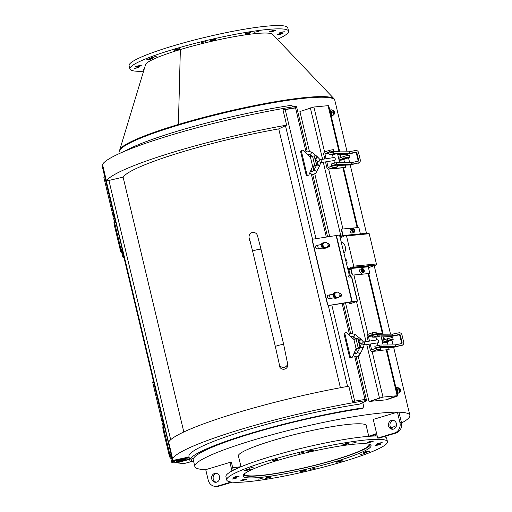 <?xml version="1.0" encoding="UTF-8"?>
<svg xmlns="http://www.w3.org/2000/svg" width="512" height="512" viewBox="0 0 512 512"><rect width="100%" height="100%" fill="white"/><g stroke="black" fill="none" stroke-linecap="round" stroke-linejoin="round"><path stroke-width="0.77" d="M354.016 229.043A2.144 1.402 70.5 0 0 352.48 228.39C353.139 227.994 353.875 228.608 354.694 230.234L353.914 232.435L352.256 233.024A2.144 1.402 -109.5 0 1 350.221 231.469A2.144 1.402 -109.5 0 1 350.829 228.973L352.48 228.39A2.144 1.402 70.5 0 0 351.872 230.88A2.144 1.402 70.5 0 0 353.914 232.435A2.144 1.402 70.5 0 0 354.701 230.963M353.946 229.683L354.234 230.88L353.664 231.546L352.813 231.014L352.525 229.818L353.094 229.152L353.946 229.683L353.03 230.01L352.173 229.478M353.235 231.277L353.03 230.01M353.312 231.206L354.234 230.88M336.134 292.346L336.256 292.326A2.79 2.4 64.7 0 0 336.134 292.346A2.79 2.4 64.7 0 0 334.387 294.035L334.643 292.627L336.134 292.346M338.912 296.909L338.688 297.562L337.421 297.734A2.79 2.4 64.7 0 0 338.534 297.165M335.027 296.73L333.901 295.552L334.387 294.035A2.79 2.4 64.7 0 0 335.027 296.73A2.79 2.4 64.7 0 0 337.421 297.734L335.923 298.016L335.027 296.73M334.643 292.627L333.664 293.088L332.928 296.013L334.95 298.477L338.688 297.562M332.928 296.013L333.901 295.552M334.95 298.477L335.923 298.016M334.925 295.206A2.682 2.304 64.7 0 0 338.374 297.254L338.374 297.254A2.682 2.682 0 0 0 339.648 293.677A2.682 2.682 0 0 0 336.077 292.403L336.077 292.403A2.682 2.304 64.7 0 0 334.925 295.206M338.374 297.254L337.926 297.466A2.682 2.304 -115.3 0 1 334.477 295.418A2.682 2.304 -115.3 0 1 335.629 292.614L336.077 292.403M363.597 269.235A2.144 1.402 70.5 0 0 362.054 268.589C362.714 268.192 363.456 268.806 364.269 270.432L363.488 272.634L361.83 273.216A2.144 1.402 -109.5 0 1 359.795 271.661A2.144 1.402 -109.5 0 1 360.403 269.171L362.054 268.589A2.144 1.402 70.5 0 0 361.453 271.078A2.144 1.402 70.5 0 0 363.488 272.634A2.144 1.402 70.5 0 0 364.275 271.162M363.52 269.875L363.808 271.072L363.238 271.738L362.387 271.213L362.106 270.016L362.669 269.35L363.52 269.875L362.605 270.202L361.754 269.67M362.81 271.475L362.605 270.202M362.886 271.398L363.808 271.072M238.624 456.768A65.882 8.026 -13.4 0 1 238.266 456.192A65.882 8.026 -13.4 0 1 300.486 433.114A65.882 8.026 -13.4 0 1 366.438 425.658A65.882 8.026 -13.4 0 1 366.374 426.336M231.142 482.022L217.619 486.08A8.582 7.706 91.1 0 1 215.488 486.374A8.582 7.706 91.1 0 1 208.198 480.026L205.741 469.658A110.515 13.466 -13.4 0 1 194.842 466.534A110.515 13.466 -13.4 0 1 274.95 433.965A110.515 13.466 -13.4 0 1 397.44 412.16L399.923 422.515A8.582 7.706 91.1 0 1 394.451 433.037L377.696 438.061L373.254 419.411L397.453 412.154L398.97 412.186A110.515 13.466 -13.4 0 1 409.856 415.309A110.515 13.466 -13.4 0 1 401.536 423.014M205.741 469.658L229.926 462.406L231.443 462.432L233.312 470.272M240.986 466.682A110.515 13.466 -13.4 0 1 232.723 467.802M376.614 433.517A110.515 13.466 -13.4 0 1 370.464 435.661A110.515 13.466 -13.4 0 1 368.736 436.243M396.448 425.562A110.515 13.466 -13.4 0 1 391.091 427.93M347.085 151.821L334.829 100.378A110.515 13.466 166.6 0 0 224.198 112.883A110.515 13.466 166.6 0 0 119.814 151.597L120.192 153.178M385.747 399.872L396.192 396.07L386.163 399.834L379.341 400.486A110.515 13.466 166.6 0 0 377.229 400.685L370.406 401.325M362.099 408.544A110.515 13.466 166.6 0 0 353.414 409.882A110.515 13.466 166.6 0 0 344.25 411.437A110.515 13.466 166.6 0 0 194.637 456.941A110.515 13.466 166.6 0 0 193.459 458.528L191.379 459.002A112.659 13.728 166.6 0 0 191.174 460.403A112.659 13.728 166.6 0 0 191.654 461.261L190.406 461.568A113.946 13.888 -13.4 0 1 189.926 460.698A113.946 13.888 -13.4 0 1 247.942 434.138A113.946 13.888 -13.4 0 1 364 407.744L362.099 408.544M191.219 459.418L191.654 461.261M292.339 106.938L291.936 105.242A113.946 13.888 166.6 0 0 124.73 151.213M362.771 402.586L364 407.744M189.037 456.979L172.25 460.576A131.117 15.981 -13.4 0 1 172.237 460.538A131.117 15.981 -13.4 0 1 235.315 431.098A131.117 15.981 -13.4 0 1 365.446 400.672L366.368 400.89L359.552 404.115A113.946 13.888 166.6 0 0 245.139 430.547A113.946 13.888 166.6 0 0 188.934 456.557L189.926 460.698M102.56 167.667L102.451 167.603A131.117 15.981 -13.4 0 1 102.438 167.565A131.117 15.981 -13.4 0 1 102.81 165.67L106.163 179.757A131.117 15.981 166.6 0 0 106.157 179.77L106.451 181.018A131.117 15.981 -13.4 0 1 286.63 125.146L278.701 128.902A113.946 13.888 166.6 0 0 123.2 177.12L106.451 181.018M102.861 165.888L102.547 167.597M307.13 150.963L296.819 107.706L283.014 109.939M286.63 125.146L282.982 109.811A131.117 15.981 -13.4 0 1 295.654 107.699L296.832 107.757M310.528 171.104L311.885 171.642L313.67 170.65A1.504 0.71 -151.3 0 1 313.869 170.483A1.504 0.71 -151.3 0 1 315.43 170.81A1.504 0.71 -151.3 0 1 316.352 171.962A1.504 0.71 -151.3 0 1 316.307 172.09C316.358 172.794 315.174 173.632 312.762 174.605L309.632 173.197M314.15 155.834L314.438 155.891A3.43 0.416 166.6 0 1 314.579 155.968L316.749 165.082A3.43 0.416 -13.4 0 0 316.614 165.005L314.15 155.834L312.55 156.269L314.72 165.389L315.078 165.485L312.621 166.253L309.011 174.637A1.286 1.107 -115.3 0 1 308.518 175.162L307.725 175.539A1.286 1.107 -115.3 0 1 306.067 174.554L300.704 152.019A1.286 1.107 -115.3 0 1 301.254 150.675L302.048 150.298A1.286 1.107 -115.3 0 1 303.264 150.541L310.445 157.139L312.614 156.563M305.28 152.39L307.072 150.976L311.616 152.109A1.504 0.448 128.4 0 1 311.629 152.122A1.504 0.448 128.4 0 1 311.245 153.28A1.504 0.448 128.4 0 1 310.048 154.451A1.504 0.448 128.4 0 1 309.754 154.47L307.072 154.035M348.365 276.282L349.453 275.846L339.507 235.014L313.261 239.123A1.286 1.107 -115.3 0 0 313.005 239.2L312.806 239.296A1.286 1.107 64.7 0 0 312.256 240.64L312.454 240.544A1.286 1.107 -115.3 0 1 313.005 239.2M350.509 303.59A1.286 0.966 -95.4 0 0 350.829 303.552L356.979 301.235L329.056 305.421A1.286 1.107 -115.3 0 1 327.661 304.365L327.462 304.454A1.286 1.107 64.7 0 0 328.858 305.517M340.634 296.698A1.824 1.568 64.7 0 0 339.45 293.325M328.787 246.97A1.824 1.568 64.7 0 0 327.597 243.603M321.402 244.621L316.461 245.44A1.824 1.568 64.7 0 0 316.198 245.504M333.248 294.349L328.307 295.162A1.824 1.568 64.7 0 0 328.045 295.232M327.462 304.454L312.256 240.64M327.558 243.539L327.693 243.52A1.824 1.568 -115.3 0 1 328.531 247.04L327.034 247.29M322.4 248.058L317.498 248.864A1.824 1.568 -115.3 0 1 316.653 245.344L321.421 244.557M339.405 293.267L339.539 293.248A1.824 1.568 -115.3 0 1 340.378 296.768L338.88 297.018M334.246 297.779L329.344 298.592A1.824 1.568 -115.3 0 1 328.506 295.072L333.267 294.285M312.454 240.544L327.661 304.365M339.507 235.014L349.453 275.846M348.378 276.205L349.037 275.949L348.48 275.981M329.056 305.421L351.859 301.658L357.51 301.146L351.738 276.902L348.966 277.126A0.646 0.422 -109.5 0 1 348.666 275.885L349.235 275.827M350.541 303.584A1.286 0.966 84.6 0 1 349.325 302.662L349.203 302.157M357.51 301.146L350.829 303.552M353.965 353.434L355.322 353.978L357.107 352.986A1.504 0.71 -151.3 0 1 357.306 352.813A1.504 0.71 -151.3 0 1 358.874 353.139A1.504 0.71 -151.3 0 1 359.789 354.291A1.504 0.71 -151.3 0 1 359.744 354.426C359.795 355.123 358.611 355.962 356.198 356.934L353.069 355.526M357.587 338.163L357.875 338.221A3.43 0.416 166.6 0 1 358.016 338.298L360.186 347.418A3.43 0.416 -13.4 0 0 360.051 347.334L357.587 338.163L355.987 338.598L358.157 347.718L358.515 347.814L356.058 348.589L352.448 356.973A1.286 1.107 -115.3 0 1 351.955 357.491L351.162 357.869A1.286 1.107 -115.3 0 1 349.51 356.883L344.141 334.349A1.286 1.107 -115.3 0 1 344.691 333.005L345.485 332.627A1.286 1.107 -115.3 0 1 346.707 332.87L353.882 339.469L356.058 338.893M348.717 334.72L350.509 333.306L355.053 334.445A1.504 0.448 128.4 0 1 355.066 334.451A1.504 0.448 128.4 0 1 354.688 335.61A1.504 0.448 128.4 0 1 353.485 336.781A1.504 0.448 128.4 0 1 353.19 336.8L350.509 336.365M313.67 170.65L316.736 164.973A1.504 0.621 -161.7 0 1 316.941 164.774A1.504 0.621 -161.7 0 1 318.656 164.973A1.504 0.621 -161.7 0 1 319.584 165.92L320.57 162.95A1.504 0.621 -161.7 0 0 319.635 162.003A1.504 0.621 -161.7 0 0 317.926 161.805A1.504 0.621 -161.7 0 0 317.722 162.003L316.576 165.338A1.504 0.71 -151.3 0 1 316.768 165.171A1.504 0.71 -151.3 0 1 318.458 165.574A1.504 0.71 -151.3 0 1 319.213 166.784L316.307 172.09M338.33 156.973A1.504 0.819 81.2 0 1 338.925 159.462M308.518 175.162A1.286 1.107 -115.3 0 1 306.861 174.182L301.491 151.648A1.286 1.107 -115.3 0 1 302.048 150.298M316.749 165.082A3.43 0.416 -13.4 0 1 312.512 166.502M316.32 164.947L314.72 165.389M357.107 352.986L360.173 347.302A1.504 0.621 -161.7 0 1 360.384 347.104A1.504 0.621 -161.7 0 1 362.093 347.302A1.504 0.621 -161.7 0 1 363.027 348.25L364.006 345.28A1.504 0.621 -161.7 0 0 363.072 344.333A1.504 0.621 -161.7 0 0 361.363 344.134A1.504 0.621 -161.7 0 0 361.158 344.333L360.013 347.674A1.504 0.71 -151.3 0 1 360.205 347.501A1.504 0.71 -151.3 0 1 361.894 347.904A1.504 0.71 -151.3 0 1 362.65 349.114L359.744 354.426M381.766 339.302A1.504 0.819 81.2 0 1 382.362 341.792M351.955 357.491A1.286 1.107 -115.3 0 1 350.298 356.512L344.928 333.978A1.286 1.107 -115.3 0 1 345.485 332.627M360.186 347.418A3.43 0.416 -13.4 0 1 355.949 348.838M359.757 347.283L358.157 347.718M115.494 221.056L114.24 221.35L115.494 221.056L115.802 222.144L121.926 247.84L122.099 250.157A1.286 1.274 -173.5 0 0 122.33 250.637M164.672 427.264L164.358 426.176L163.117 426.477L163.418 427.558L164.672 427.264L170.79 452.96L169.542 453.248L169.818 454.662L171.072 454.368L170.79 452.96M171.072 454.368L170.97 455.277A1.286 1.274 -173.5 0 0 171.194 455.757M121.926 247.84L120.672 248.128L120.947 249.536L122.202 249.248M120.704 251.699L114.272 224.922L114.131 222.272A2.573 2.554 -173.5 0 1 114.97 219.744M120.704 251.693L120.736 251.443A2.573 2.554 6.5 0 0 122.989 253.402M122.733 252.346A2.573 2.554 -173.5 0 1 120.845 250.451L120.947 249.536M120.672 248.128L114.554 222.438L115.802 222.144M114.131 222.272L114.24 221.357L114.554 222.438M123.693 256.378A9.658 1.178 166.6 0 0 122.854 257.114A9.658 1.178 166.6 0 0 122.957 257.235L123.469 257.549A9.229 1.126 -13.4 0 1 123.827 256.922M114.208 220.838L113.574 218.163A9.658 1.178 -13.4 0 1 114.419 217.427M124.006 257.677A9.229 1.126 -13.4 0 1 123.469 257.549M120.736 251.443L120.845 250.451L122.099 250.157M114.08 221.395L113.971 222.394A2.573 2.554 6.5 0 0 114.022 223.264M189.158 457.485A9.658 1.178 166.6 0 0 183.501 458.272M179.002 459.315A9.658 1.178 166.6 0 0 171.718 462.234A9.658 1.178 166.6 0 0 171.821 462.362L172.333 462.669A9.229 1.126 -13.4 0 1 178.534 459.936A9.229 1.126 -13.4 0 1 189.286 458.016M163.078 425.958L162.438 423.283A9.658 1.178 -13.4 0 1 163.283 422.547M189.498 458.912A9.229 1.126 -13.4 0 1 180.122 461.818A9.229 1.126 -13.4 0 1 172.333 462.669M186.221 459.264A5.152 0.627 -13.4 0 1 180.883 461.133A5.152 0.627 -13.4 0 1 176.224 461.523A5.152 0.627 -13.4 0 1 181.069 459.802A5.152 0.627 -13.4 0 1 186.163 459.155A5.152 0.627 -13.4 0 1 186.221 459.264M179.706 460.442A3.002 0.365 -13.4 0 1 182.771 459.731A3.002 0.365 -13.4 0 1 184.122 459.763A3.002 0.365 -13.4 0 1 181.299 460.768A3.002 0.365 -13.4 0 1 178.323 461.146A3.002 0.365 -13.4 0 1 179.706 460.442M169.568 456.826L163.136 430.042L163.002 427.392A2.573 2.554 -173.5 0 1 163.834 424.864M171.603 457.466A2.573 2.554 -173.5 0 1 169.715 455.571L169.818 454.662M169.574 456.813L169.6 456.563A2.573 2.554 6.5 0 0 171.853 458.522M183.821 431.974L123.11 177.139M278.733 128.883L340.403 387.738M102.157 166.362A131.117 15.981 -13.4 0 1 102.144 166.317A131.117 15.981 -13.4 0 1 165.222 136.883A131.117 15.981 -13.4 0 1 295.354 106.458L296.57 106.438L296.87 107.68M169.542 453.248L163.418 427.558M163.002 427.392L163.11 426.47L164.358 426.176M162.95 426.522L162.835 427.514A2.573 2.554 6.5 0 0 162.886 428.384M169.6 456.563L169.715 455.571L170.97 455.277M171.949 459.334A131.117 15.981 -13.4 0 1 171.942 459.29A131.117 15.981 -13.4 0 1 172.307 457.402L168.947 443.309A131.117 15.981 -13.4 0 0 168.941 443.322L168.646 442.08A131.117 15.981 166.6 0 1 348.826 386.208L352.48 401.542A131.117 15.981 -13.4 0 1 365.152 399.43L366.368 399.411L366.662 400.653M396.384 423.578A4.506 4.045 91.1 0 1 392.39 429.254A4.506 4.045 91.1 0 1 388.435 424.672A4.506 4.045 91.1 0 1 392.557 420.243A4.506 4.045 91.1 0 1 396.384 423.578M377.696 438.061L379.213 438.086L395.962 433.062A8.582 7.706 -88.9 0 0 401.434 422.541L398.97 412.186M393.312 420.339A4.506 4.045 -88.9 0 0 389.946 424.704A4.506 4.045 -88.9 0 0 393.152 429.19M215.488 486.374L216.998 486.4A8.582 7.706 -88.9 0 0 219.136 486.106L232.314 482.15M216.486 473.376A4.506 4.045 -88.9 0 0 213.248 478.989A4.506 4.045 -88.9 0 0 216.32 482.227M211.738 478.963A4.506 4.045 91.1 0 1 215.725 473.286A4.506 4.045 91.1 0 1 219.686 477.862A4.506 4.045 91.1 0 1 215.558 482.298A4.506 4.045 91.1 0 1 211.738 478.963M229.926 462.406L231.974 470.982M113.92 215.354A9.658 1.178 166.6 0 0 113.082 216.09A9.658 1.178 166.6 0 0 114.163 216.365M113.082 216.09L103.802 177.139A9.658 1.178 -13.4 0 1 103.834 176.979A9.658 1.178 -13.4 0 1 104.64 176.403M104.576 176.115A9.229 1.126 166.6 0 0 104.154 176.474L103.834 176.979M162.79 420.48A9.658 1.178 166.6 0 0 161.946 421.21A9.658 1.178 166.6 0 0 163.027 421.485M161.946 421.21L152.666 382.259A9.658 1.178 -13.4 0 1 152.704 382.099A9.658 1.178 -13.4 0 1 153.51 381.523M153.44 381.242A9.229 1.126 166.6 0 0 153.024 381.594L152.704 382.099M370.413 401.338L380.365 397.798M380.371 397.818L369.03 401.587L358.202 356.147M350.765 269.126L348.896 269.651A0.646 0.48 84.5 0 1 348.595 268.41L351.046 267.539A0.858 0.64 -95.5 0 0 350.637 268.589L351.917 273.978A1.286 0.838 70.5 0 0 353.062 275.136L353.37 275.027A1.286 0.838 -109.5 0 1 352.224 273.869L350.938 268.48A0.429 0.32 84.5 0 1 351.149 267.955L353.293 267.2A0.858 0.64 -95.5 0 0 353.709 266.15L346.502 235.904A0.858 0.64 -95.5 0 0 345.69 235.29L343.546 236.051A0.429 0.32 -95.5 0 1 343.142 235.744L344.883 235.578M351.149 267.955L368.461 266.304A0.429 0.32 -95.5 0 0 368.256 266.822L369.536 272.211A1.286 0.838 -109.5 0 1 369.114 273.504A1.286 0.838 -109.5 0 1 368.979 273.536L353.062 275.136M368.979 273.536L353.37 275.027M345.926 235.27L368.397 233.12A0.858 0.64 84.5 0 1 369.21 233.734L376.416 263.981A0.858 0.64 84.5 0 1 376 265.03L368.461 267.693M352.582 267.002L353.197 266.784A0.429 0.32 -95.5 0 0 353.402 266.259L353.203 265.434A1.286 0.96 84.5 0 1 352.582 267.002M345.35 235.885A1.286 0.96 84.5 0 0 345.178 235.923L345.792 235.706A0.429 0.32 84.5 0 1 346.195 236.013L346.394 236.838A1.286 0.96 84.5 0 0 345.35 235.885L346.099 235.808A1.286 0.96 -95.5 0 0 346.029 235.84M342.106 229.139A1.286 0.838 70.5 0 0 341.971 229.171A1.286 0.838 70.5 0 0 341.549 230.464L342.835 235.853A0.858 0.64 -95.5 0 0 343.648 236.461L341.197 237.331A0.646 0.48 84.5 0 1 340.896 236.09L342.765 235.565M341.549 230.464L341.856 230.355A1.286 0.838 -109.5 0 1 342.278 229.062A1.286 0.838 -109.5 0 1 342.413 229.03L358.022 227.539A1.286 0.838 -109.5 0 1 359.168 228.704L360.403 233.869M341.856 230.355L343.142 235.744M349.37 269.498A0.646 0.48 84.5 0 1 349.446 268.326L350.694 267.885M333.517 165.638L331.802 165.619L336.486 164.352L351.974 164.237L358.426 162.912L350.317 164.934L345.178 165.165L345.67 167.238L344.442 167.674L333.926 168.595M345.67 167.238L333.946 168.678M328.691 169.178L342.938 228.979M339.027 158.17A2.144 1.606 84.5 0 1 339.181 158.106L343.725 156.499A3.43 0.416 166.6 0 1 347.29 155.578A3.43 0.416 166.6 0 1 349.338 155.482L349.734 157.139A3.43 0.416 -13.4 0 1 348.666 157.722L344.115 159.328A0.429 0.32 84.5 0 0 343.91 159.853L344.57 162.63M349.734 157.139A3.43 0.416 -13.4 0 0 347.686 157.235A3.43 0.416 -13.4 0 0 344.122 158.157L339.578 159.763A0.429 0.32 -95.5 0 0 339.392 159.962L339.014 160.32M333.555 151.443L335.763 151.232L335.923 151.904M337.37 166.771L334.125 168.544A2.144 1.606 -95.5 0 1 333.83 168.608L328.582 169.114A2.144 1.606 84.5 0 0 328.87 169.05L333.165 167.533L337.37 166.771L336.973 165.114L332.768 165.875L328.48 167.392A0.429 0.32 -95.5 0 1 328.07 167.085L326.784 161.69M326.086 158.758L324.979 154.099A0.429 0.32 -95.5 0 1 325.184 153.581L329.478 152.064L333.683 151.302L332.704 152M324.806 158.957L323.75 154.534A2.144 1.606 84.5 0 1 324.794 151.923L329.082 150.406L333.293 149.645L333.683 151.302M325.504 161.888L326.848 167.52A2.144 1.606 84.5 0 0 328.582 169.114M331.795 151.68L330.342 152.096L331.795 151.68M334.253 167.584L335.699 167.168L334.253 167.584M347.923 157.395L344.307 158.432L347.923 157.395M340.461 157.651L339.712 154.509L340.461 157.651M339.085 151.878L338.938 151.245L335.834 151.546L338.938 151.245L339.085 151.878M309.325 150.989L299.923 111.52L313.888 107.021L328.077 105.664L328.742 105.715L339.738 151.872M379.27 333.875L382.374 333.581L379.27 333.875M376.992 333.773L379.2 333.568L379.36 334.234M380.806 349.101L377.562 350.88A2.144 1.606 -95.5 0 1 377.267 350.944L372.019 351.443A2.144 1.606 84.5 0 0 372.307 351.379L376.602 349.862L380.806 349.101L380.41 347.443L376.205 348.205L371.917 349.722A0.429 0.32 -95.5 0 1 371.507 349.414L370.221 344.019M369.523 341.088L368.416 336.435A0.429 0.32 -95.5 0 1 368.621 335.91L372.915 334.394L377.12 333.632L376.141 334.33M376.954 347.968L375.238 347.949L379.923 346.682L395.418 346.573L401.862 345.248L393.754 347.264L388.614 347.501L389.107 349.568L378.592 350.509M382.451 342.65L382.829 342.291A0.429 0.32 -95.5 0 1 383.014 342.093L387.558 340.486A3.43 0.416 -13.4 0 1 391.123 339.571A3.43 0.416 -13.4 0 1 393.171 339.475A3.43 0.416 -13.4 0 1 392.102 340.051L387.552 341.658A0.429 0.32 84.5 0 0 387.347 342.182L388.013 344.96M382.464 340.506A2.144 1.606 84.5 0 1 382.618 340.435L387.162 338.829A3.43 0.416 166.6 0 1 390.726 337.914A3.43 0.416 166.6 0 1 392.774 337.818L393.171 339.475M378.605 350.573L389.107 349.568M368.243 341.286L367.194 336.864A2.144 1.606 84.5 0 1 368.23 334.253L372.518 332.736L376.73 331.974L377.12 333.632M368.941 344.218L370.285 349.85A2.144 1.606 84.5 0 0 372.019 351.443M375.232 334.016L373.779 334.432L375.232 334.016M377.69 349.914L379.136 349.498L377.69 349.914M391.36 339.725L387.744 340.768L391.36 339.725M383.898 339.981L383.149 336.838L383.898 339.981M382.522 334.208L382.374 333.581L382.522 334.208M357.344 352.55L356.435 348.736M354.214 339.411L353.69 337.197M352.768 333.318L345.485 302.771M329.677 236.41L314.765 173.818M313.907 170.221L312.998 166.406M310.778 157.082L310.253 154.861M385.773 399.987L397.043 396.224L397.85 395.789L397.178 395.738L382.989 397.094L369.03 401.587M341.37 241.894A6.65 4.973 84.5 0 1 345.248 246.682A6.65 4.973 84.5 0 1 344.07 253.254M345.414 258.893A4.077 3.046 84.5 0 1 346.739 264.435M342.803 235.718L340.896 236.09L323.302 162.227M341.658 237.165A0.646 0.48 84.5 0 1 341.747 236.006M396.09 388.41A2.79 2.086 84.5 0 1 397.069 390.061A2.79 2.086 84.5 0 1 396.966 392.096M397.024 392.326A2.49 1.862 -95.5 0 0 397.306 390.093A2.49 1.862 -95.5 0 0 396.083 388.397M395.923 387.718L396.32 387.597L398.112 389.882L397.6 392.986L397.21 393.101M396.32 387.597L397.722 387.462L398.778 388.589L399.514 389.747L398.112 389.882M397.6 392.986L399.002 392.851L399.514 389.747M396.704 393.664L399.002 392.851M399.93 389.811A2.682 2.003 84.5 0 1 398.272 393.158L398.272 393.158A2.682 2.682 0 0 0 400.698 390.387A2.682 2.682 0 0 0 398.074 387.802A2.682 2.003 84.5 0 1 399.93 389.811M177.338 462.362L177.466 462.893L178.138 462.221M193.536 461.056L183.782 463.635L177.466 462.893M189.594 459.309L178.208 462.509M329.946 110.771A2.79 2.086 84.5 0 1 330.925 112.422A2.79 2.086 84.5 0 1 330.822 114.458M330.88 114.688A2.49 1.862 -95.5 0 0 331.162 112.454A2.49 1.862 -95.5 0 0 329.939 110.758M329.779 110.074L330.176 109.958L331.968 112.243L331.456 115.341L331.066 115.462M330.176 109.958L331.578 109.824L332.634 110.95L333.37 112.109L331.968 112.243M331.456 115.341L332.858 115.206L333.37 112.109M330.56 116.026L332.858 115.206M333.786 112.166A2.682 2.003 84.5 0 1 332.128 115.514L332.128 115.514A2.682 2.682 0 0 0 334.554 112.749A2.682 2.682 0 0 0 331.93 110.163A2.682 2.003 84.5 0 1 333.786 112.166M279.117 363.469L275.373 346.63A4.294 0.525 166.6 0 1 279.507 345.107A4.294 0.525 166.6 0 1 283.718 344.64L287.808 364.685A4.294 4.256 175.8 0 1 282.458 369.126A4.294 4.256 175.8 0 1 279.251 365.318L279.117 363.526A4.294 4.256 175.8 0 0 284.384 367.296A4.294 4.256 175.8 0 0 287.674 362.835A4.294 4.256 175.8 0 0 287.674 362.79M249.51 238.803A4.294 4.256 -4.2 0 1 249.005 237.082L249.139 238.931A4.294 4.256 -4.2 0 0 250.234 241.472M332.544 154.797L337.51 153.549L339.686 162.669L338.669 162.675L351.584 162.579L351.974 164.237M333.35 157.632L333.715 157.357C335.635 158.214 335.808 159.341 334.24 160.749L333.933 160.582M358.099 161.242A0.858 0.832 49.1 0 0 358.15 160.691L356.378 153.235A0.858 0.832 49.1 0 0 355.36 152.576L347.488 154.195L337.76 154.586M337.51 153.549L349.408 153.466L355.859 152.141A0.858 0.832 -130.9 0 1 356.877 152.8L358.65 160.256A0.858 0.832 -130.9 0 1 358.029 161.254L351.584 162.579M338.669 162.675L336.09 162.694L331.405 163.962L331.802 165.619M345.178 165.165L337.062 165.491M333.485 165.19L335.142 164.819L333.485 165.19M336.966 165.069L338.208 164.794L336.966 165.069M332.518 154.797L329.235 154.842L333.92 153.574L336.499 153.555M330.918 154.419L332.576 154.048L330.918 154.419M358.426 162.912A2.573 2.49 -130.9 0 0 360.288 159.917L358.509 152.461A2.573 2.49 -130.9 0 0 355.462 150.483L349.018 151.808L333.523 151.917L328.838 153.184L329.235 154.842M357.926 163.347A2.573 2.49 49.1 0 0 359.021 162.81L359.52 162.374M379.936 335.891L377.357 335.904L372.672 337.171L375.955 337.133L380.947 335.878L383.123 344.998M382.112 345.005L379.526 345.024L374.842 346.291L375.238 347.949M376.787 339.962L377.152 339.686C379.072 340.544 379.245 341.67 377.677 343.078L377.37 342.912M401.536 343.571A0.858 0.832 49.1 0 0 401.587 343.021L399.814 335.565A0.858 0.832 49.1 0 0 398.797 334.906L390.925 336.531L381.197 336.922M380.947 335.878L392.845 335.795L399.296 334.47A0.858 0.832 -130.9 0 1 400.314 335.13L402.086 342.592A0.858 0.832 -130.9 0 1 401.466 343.59L395.021 344.915L383.117 344.998M388.614 347.501L380.506 347.827M376.922 347.52L378.579 347.155L376.922 347.52M380.39 347.418L381.645 347.123L380.41 347.43M374.355 336.749L376.013 336.378L374.355 336.749M401.862 345.248A2.573 2.49 -130.9 0 0 403.725 342.246L401.946 334.79A2.573 2.49 -130.9 0 0 398.899 332.813L392.454 334.138L376.96 334.246L372.275 335.514L372.672 337.171M401.363 345.677A2.573 2.49 49.1 0 0 402.458 345.139L402.957 344.704M356.064 442.432L352.058 443.149L356.064 442.432M302.829 472.147A82.618 10.067 -13.4 0 1 226.72 479.962A82.618 10.067 -13.4 0 1 287.213 455.45A82.618 10.067 -13.4 0 1 378.752 439.315A82.618 10.067 -13.4 0 1 387.456 441.67A82.618 10.067 -13.4 0 1 302.829 472.147M303.814 452.25L299.014 453.363L303.814 452.25M253.485 467.085L249.299 468.282L253.485 467.085M234.554 478.246L236.826 478.01L232.026 479.155L234.554 478.246M258.112 479.194L262.118 478.477L258.112 479.194M310.362 469.382L315.162 468.262L310.362 469.382M360.691 454.547L364.877 453.35L360.691 454.547M379.622 443.386L377.35 443.616L382.15 442.47L379.622 443.386M366.458 452.25A3.002 0.365 -13.4 0 1 363.693 452.531A3.002 0.365 -13.4 0 1 366.528 451.482A3.002 0.365 -13.4 0 1 369.536 451.142A3.002 0.365 -13.4 0 1 366.458 452.25M339.13 461.818A3.002 0.365 -13.4 0 1 336.358 462.106A3.002 0.365 -13.4 0 1 339.2 461.05A3.002 0.365 -13.4 0 1 342.208 460.71A3.002 0.365 -13.4 0 1 339.13 461.818M303.174 471.232A3.002 0.365 -13.4 0 1 300.403 471.514A3.002 0.365 -13.4 0 1 303.238 470.464A3.002 0.365 -13.4 0 1 306.246 470.125A3.002 0.365 -13.4 0 1 303.174 471.232M268.224 477.965A3.002 0.365 -13.4 0 1 265.453 478.246A3.002 0.365 -13.4 0 1 268.294 477.197A3.002 0.365 -13.4 0 1 271.302 476.858A3.002 0.365 -13.4 0 1 268.224 477.965M243.648 480.211A3.002 0.365 -13.4 0 1 240.877 480.493A3.002 0.365 -13.4 0 1 243.718 479.443A3.002 0.365 -13.4 0 1 246.726 479.104A3.002 0.365 -13.4 0 1 243.648 480.211M236.026 477.37A3.002 0.365 -13.4 0 1 233.261 477.651A3.002 0.365 -13.4 0 1 236.096 476.602A3.002 0.365 -13.4 0 1 239.104 476.262A3.002 0.365 -13.4 0 1 236.026 477.37M247.411 470.202A3.002 0.365 -13.4 0 1 244.64 470.49A3.002 0.365 -13.4 0 1 247.475 469.434A3.002 0.365 -13.4 0 1 250.483 469.094A3.002 0.365 -13.4 0 1 247.411 470.202M274.739 460.634A3.002 0.365 -13.4 0 1 271.968 460.915A3.002 0.365 -13.4 0 1 274.81 459.866A3.002 0.365 -13.4 0 1 277.818 459.526A3.002 0.365 -13.4 0 1 274.739 460.634M310.694 451.219A3.002 0.365 -13.4 0 1 307.93 451.507A3.002 0.365 -13.4 0 1 310.765 450.451A3.002 0.365 -13.4 0 1 313.773 450.112A3.002 0.365 -13.4 0 1 310.694 451.219M345.645 444.486A3.002 0.365 -13.4 0 1 342.874 444.774A3.002 0.365 -13.4 0 1 345.715 443.718A3.002 0.365 -13.4 0 1 348.723 443.379A3.002 0.365 -13.4 0 1 345.645 444.486M370.221 442.24A3.002 0.365 -13.4 0 1 367.45 442.528A3.002 0.365 -13.4 0 1 370.291 441.472A3.002 0.365 -13.4 0 1 373.299 441.133A3.002 0.365 -13.4 0 1 370.221 442.24M377.837 445.082A3.002 0.365 -13.4 0 1 375.072 445.37A3.002 0.365 -13.4 0 1 377.907 444.314A3.002 0.365 -13.4 0 1 380.915 443.974A3.002 0.365 -13.4 0 1 377.837 445.082M303.699 469.837A65.773 8.013 -13.4 0 1 243.104 476.058A65.773 8.013 -13.4 0 1 305.229 453.018A65.773 8.013 -13.4 0 1 371.072 445.574A65.773 8.013 -13.4 0 1 303.699 469.837M387.456 441.67L386.669 438.355A82.618 10.067 166.6 0 0 384.064 436.634M377.203 435.994A82.618 10.067 166.6 0 0 285.632 452.346A82.618 10.067 166.6 0 0 225.926 476.646L226.72 479.962M178.906 124.986L178.387 124.474L180.352 49.581M334.189 98.893L272.653 34.381A65.491 7.981 -13.4 0 0 180.358 49.536L178.426 124.461A110.515 13.466 -13.4 0 1 334.189 98.893A110.515 13.466 -13.4 0 1 334.726 100.07M119.77 151.283A110.515 13.466 -13.4 0 1 119.718 149.984A110.515 13.466 -13.4 0 1 178.387 124.474M178.426 124.461L178.944 124.973M119.718 149.984L145.555 64.666A65.491 7.981 -13.4 0 1 180.32 49.549M153.101 57.434L151.443 57.542L156.243 56.397L153.101 57.434M143.571 71.206A81.542 9.939 -13.4 0 1 138.502 71.29A81.542 9.939 -13.4 0 1 129.914 68.973A81.542 9.939 -13.4 0 1 206.931 40.41A81.542 9.939 -13.4 0 1 288.563 31.174A81.542 9.939 -13.4 0 1 277.376 39.328M137.664 67.866L134.17 68.416L138.976 67.27L137.664 67.866M280.813 32.282L284.301 31.731L279.501 32.877L280.813 32.282M254.323 32.275L259.008 31.264L254.323 32.275M201.421 42.694L205.965 41.485L201.421 42.694M147.104 59.834A3.002 0.365 -13.4 0 1 146.79 59.75A3.002 0.365 -13.4 0 1 149.626 58.694A3.002 0.365 -13.4 0 1 152.634 58.355A3.002 0.365 -13.4 0 1 150.432 59.245A3.002 0.365 -13.4 0 1 147.104 59.834M135.725 67.002A3.002 0.365 -13.4 0 1 135.411 66.912A3.002 0.365 -13.4 0 1 138.246 65.862A3.002 0.365 -13.4 0 1 141.254 65.523A3.002 0.365 -13.4 0 1 139.053 66.413A3.002 0.365 -13.4 0 1 135.725 67.002M144 69.792A3.002 0.365 -13.4 0 1 143.341 69.837A3.002 0.365 -13.4 0 1 143.027 69.754A3.002 0.365 -13.4 0 1 144.192 69.171M277.536 34.714A3.002 0.365 -13.4 0 1 277.216 34.624A3.002 0.365 -13.4 0 1 280.058 33.574A3.002 0.365 -13.4 0 1 283.066 33.235A3.002 0.365 -13.4 0 1 280.864 34.125A3.002 0.365 -13.4 0 1 277.536 34.714M269.914 31.872A3.002 0.365 -13.4 0 1 269.6 31.789A3.002 0.365 -13.4 0 1 272.435 30.733A3.002 0.365 -13.4 0 1 275.443 30.394A3.002 0.365 -13.4 0 1 273.248 31.283A3.002 0.365 -13.4 0 1 269.914 31.872M245.338 34.118A3.002 0.365 -13.4 0 1 245.024 34.035A3.002 0.365 -13.4 0 1 247.859 32.979A3.002 0.365 -13.4 0 1 250.867 32.64A3.002 0.365 -13.4 0 1 248.672 33.53A3.002 0.365 -13.4 0 1 245.338 34.118M210.394 40.851A3.002 0.365 -13.4 0 1 210.074 40.762A3.002 0.365 -13.4 0 1 212.915 39.712A3.002 0.365 -13.4 0 1 215.923 39.373A3.002 0.365 -13.4 0 1 213.722 40.262A3.002 0.365 -13.4 0 1 210.394 40.851M174.438 50.259A3.002 0.365 -13.4 0 1 174.118 50.176A3.002 0.365 -13.4 0 1 176.954 49.126A3.002 0.365 -13.4 0 1 179.962 48.781A3.002 0.365 -13.4 0 1 177.766 49.677A3.002 0.365 -13.4 0 1 174.438 50.259M129.914 68.973L129.12 65.658A81.542 9.939 -13.4 0 1 206.144 37.094A81.542 9.939 -13.4 0 1 287.77 27.859L288.563 31.174M375.053 436.013A5.581 0.678 166.6 0 0 376.134 435.322A5.581 0.678 166.6 0 0 375.546 435.162L372.307 435.027M372.326 435.104L370.464 435.661L373.683 435.718A3.43 0.416 -13.4 0 1 374.048 435.814A3.43 0.416 -13.4 0 1 373.805 436.051M369.094 444.23L369.261 444.909L370.272 444.678L369.254 444.915L369.094 444.23M369.254 444.915A64.378 7.846 -13.4 0 1 306.176 467.341A64.378 7.846 -13.4 0 1 244.083 474.138M369.331 444.294A64.378 7.846 -13.4 0 1 369.261 444.909M370.438 444.781A65.664 8 -13.4 0 1 308.55 466.944A65.664 8 -13.4 0 1 243.309 475.066M322.541 244.307L322.797 242.899L324.288 242.618A2.79 2.4 64.7 0 0 322.541 244.307A2.79 2.4 64.7 0 0 323.181 247.002L322.054 245.824L322.541 244.307M327.066 247.181L326.835 247.834L325.574 248.006A2.79 2.4 64.7 0 0 326.688 247.443M325.574 248.006L324.077 248.288L323.181 247.002A2.79 2.4 64.7 0 0 325.574 248.006M322.797 242.899L321.818 243.366L321.082 246.285L323.104 248.749L326.835 247.834M321.082 246.285L322.054 245.824M323.104 248.749L324.077 248.288M323.078 245.478A2.682 2.304 64.7 0 0 326.522 247.526L326.522 247.526A2.682 2.682 0 0 0 327.802 243.955A2.682 2.682 0 0 0 324.23 242.675L324.23 242.675A2.682 2.304 64.7 0 0 323.078 245.478M326.522 247.526L326.08 247.738A2.682 2.304 -115.3 0 1 322.63 245.69A2.682 2.304 -115.3 0 1 323.782 242.886L324.23 242.675M354.63 230.227A1.888 1.235 -109.5 0 1 353.133 231.987A1.888 1.235 -109.5 0 1 352.378 228.832A1.888 1.235 -109.5 0 1 354.63 230.227M364.205 270.426A1.888 1.235 -109.5 0 1 362.707 272.186A1.888 1.235 -109.5 0 1 361.958 269.024A1.888 1.235 -109.5 0 1 364.205 270.426M326.291 236.966L311.27 173.914M305.997 151.789L295.501 107.738M315.994 238.669L285.203 109.44M351.514 276.883L357.286 301.126M336.39 235.309L352.186 301.613M336.064 235.354L351.859 301.658M340.531 296.736L339.718 293.331M330.234 298.445L329.408 294.982M354.701 401.158L331.802 305.03M364.998 399.456L354.707 356.243M349.434 334.118L342.099 303.328M318.387 248.717L317.562 245.254M328.685 247.008L327.872 243.603M311.616 152.109L316.755 156.179A1.504 0.448 128.4 0 1 316.403 157.325A1.504 0.448 128.4 0 1 315.187 158.515M316.755 156.179L317.453 156.826A1.504 0.32 137.2 0 1 316.864 157.792A1.504 0.32 137.2 0 1 315.533 158.835A1.504 0.32 137.2 0 1 315.277 158.886M317.453 156.826L319.898 159.469A1.504 0.32 137.2 0 1 319.309 160.435A1.504 0.32 137.2 0 1 317.978 161.478A1.504 0.32 137.2 0 1 317.696 161.51L315.277 158.899M319.898 159.469L320.23 159.661A1.504 0.819 81.2 0 1 321.254 160.915A1.504 0.819 81.2 0 1 320.806 162.598A1.504 0.819 81.2 0 1 320.691 162.63L320.518 162.656M312.621 166.253L310.445 157.139M316.614 165.005L314.438 155.891M306.067 174.554L306.861 174.182M300.704 152.019L301.491 151.648M355.053 334.445L360.192 338.509A1.504 0.448 128.4 0 1 359.84 339.654A1.504 0.448 128.4 0 1 358.624 340.845M360.192 338.509L360.89 339.155A1.504 0.32 137.2 0 1 360.301 340.122A1.504 0.32 137.2 0 1 358.97 341.165A1.504 0.32 137.2 0 1 358.714 341.216L361.414 344.115M360.89 339.155L363.334 341.798A1.504 0.32 137.2 0 1 362.746 342.765A1.504 0.32 137.2 0 1 361.414 343.814A1.504 0.32 137.2 0 1 361.133 343.84M363.334 341.798L363.667 341.997A1.504 0.819 81.2 0 1 364.691 343.245A1.504 0.819 81.2 0 1 364.243 344.928A1.504 0.819 81.2 0 1 364.128 344.966L363.955 344.986M356.058 348.589L353.882 339.469M360.051 347.334L357.875 338.221M349.51 356.883L350.298 356.512M344.141 334.349L344.928 333.978M122.138 249.824L164.16 426.227L122.138 249.83M171.002 454.95L171.891 458.675L171.002 454.957M102.714 166.022L172.186 457.632M102.541 167.571L115.296 221.101L102.541 167.584M108.915 180.442L170.682 439.718M295.354 106.458L295.654 107.699M347.578 386.432L328.288 305.446M312.563 239.462L285.466 125.696M365.152 399.43L365.446 400.672M401.434 422.541L399.923 422.515M394.451 433.037L395.962 433.062M219.136 486.106L217.619 486.08M368.256 266.822L350.938 268.48M376 265.03L353.293 267.2M353.709 266.15L376.416 263.981M369.21 233.734L346.502 235.904M348.595 268.41L349.446 268.326M342.886 167.821L357.133 227.622M339.392 159.962L338.963 159.642M339.578 159.763L344.115 159.328M343.91 159.853L339.123 160.307M328.966 153.722L324.979 154.099M328.07 167.085L329.811 166.918M325.184 153.581L328.851 153.229M329.478 152.064L329.082 150.406M328.87 169.05L334.125 168.544M332.768 165.875L333.165 167.533M344.122 158.157L343.725 156.499M328.077 105.664L338.938 151.245M313.888 107.021L324.602 152.006M353.914 275.053L368.038 334.336M368.109 273.696L382.374 333.581M387.347 342.182L382.56 342.637M372.403 336.051L368.416 336.435M371.507 349.414L373.248 349.248M383.014 342.093L387.552 341.658M382.829 342.291L382.4 341.971M368.621 335.91L372.288 335.558M372.915 334.394L372.518 332.736M372.307 351.379L377.562 350.88M376.205 348.205L376.602 349.862M387.558 340.486L387.162 338.829M310.342 107.834L322.605 159.296M348.896 269.651L350.637 276.966M356.493 301.555L366.042 341.626M366.739 344.557L379.45 397.907M386.323 350.15L397.178 395.738M372.128 351.507L382.989 397.094M283.718 344.64L261.018 249.331A4.294 0.525 166.6 0 0 256.8 249.798A4.294 0.525 166.6 0 0 252.666 251.315L275.373 346.63M355.36 152.576L355.859 152.141M356.877 152.8L356.378 153.235M358.15 160.691L358.65 160.256M349.018 151.808L349.408 153.466M349.69 153.427L349.293 151.77M352.256 164.198L351.866 162.541M333.92 153.574L333.523 151.917M336.486 164.352L336.09 162.694M398.797 334.906L399.296 334.47M400.314 335.13L399.814 335.565M401.587 343.021L402.086 342.592M392.454 334.138L392.845 335.795M393.126 335.757L392.736 334.099M395.693 346.528L395.302 344.87M395.021 344.915L395.418 346.573M377.357 335.904L376.96 334.246M379.923 346.682L379.526 345.024M375.546 435.162L375.27 433.997M372.096 436.122L371.994 435.686M192.96 458.643L194.842 466.534M347.648 154.176L347.955 155.475M348.499 157.779L349.651 162.598M350.214 164.954L366.49 233.286M374.202 265.664L390.522 334.15M391.085 336.512L391.392 337.805M391.942 340.109L393.088 344.928M393.651 347.283L409.856 415.309M319.584 165.92L319.213 166.784M312.474 156.621L309.754 154.47M334.368 157.472L320.23 159.661M334.707 160.461L320.691 162.63M363.027 348.25L362.65 349.114M355.91 338.95L353.19 336.8M377.805 339.802L363.667 341.997M378.144 342.79L364.128 344.966M122.854 257.114L121.875 253.024M171.718 462.234L170.746 458.144M184.122 459.763L184.506 459.155M178.323 461.146L177.702 460.774M102.144 166.317L102.438 167.565M366.304 399.36L356.198 356.934M355.494 353.984L354.867 351.354M351.52 337.293L351.258 336.218M350.566 333.293L343.373 303.117M327.565 236.755L312.762 174.605M312.058 171.648L311.43 169.018M308.077 154.963L307.821 153.888M171.942 459.29L172.237 460.538M368.512 233.094L345.805 235.264M397.85 395.789L386.963 350.093M384.499 339.77L383.795 336.813M383.174 334.208L368.742 273.632M357.766 227.565L343.52 167.763M341.062 157.44L340.358 154.483M249.005 237.082C249.043 234.701 250.144 233.158 252.307 232.461C254.842 232.262 256.531 233.197 257.389 235.27L261.018 249.331M249.363 238.31L252.666 251.315M332.506 154.765L333.197 157.651M333.894 160.589L334.451 162.918M375.942 337.094L376.634 339.987M377.331 342.918L377.888 345.254M375.776 433.818L376.134 435.322M238.323 455.514L241.005 466.771M366.08 425.075L368.762 436.339"/></g></svg>

